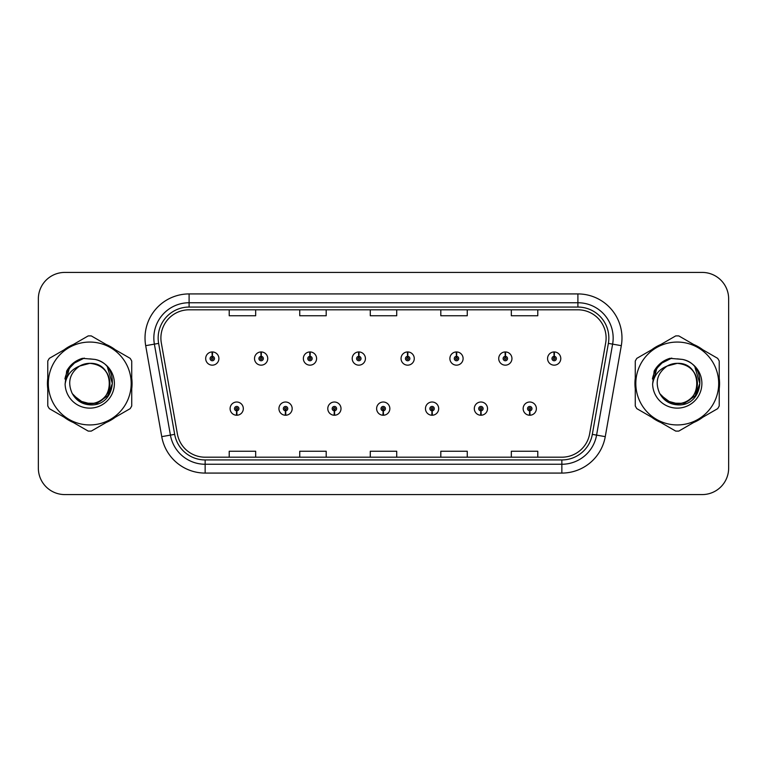 <?xml version="1.0" encoding="UTF-8"?>
<svg xmlns="http://www.w3.org/2000/svg" width="767" height="767" viewBox="0 0 767 767"><rect width="100%" height="100%" fill="white"/><g stroke="black" fill="none" stroke-linecap="round" stroke-linejoin="round"><path stroke-width="1.15" d="M285.458 410.824L285.266 415.235A6.615 6.615 0 0 0 285.842 415.235L285.65 410.824A2.205 2.205 0 0 0 287.759 408.629A2.205 2.205 0 0 0 285.554 406.424A2.205 2.205 0 0 0 283.349 408.629A2.205 2.205 0 0 0 285.458 410.824L285.516 409.511A0.882 0.882 0 0 1 284.672 408.629A0.882 0.882 0 0 1 285.554 407.747A0.882 0.882 0 0 1 286.436 408.629A0.882 0.882 0 0 1 285.592 409.511L285.65 410.824M334.297 410.824L334.105 415.235A6.615 6.615 0 0 0 334.68 415.235L334.489 410.824A2.205 2.205 0 0 0 336.598 408.629A2.205 2.205 0 0 0 334.393 406.424A2.205 2.205 0 0 0 332.188 408.629A2.205 2.205 0 0 0 334.297 410.824L334.354 409.511A0.882 0.882 0 0 1 333.511 408.629A0.882 0.882 0 0 1 334.393 407.747A0.882 0.882 0 0 1 335.275 408.629A0.882 0.882 0 0 1 334.431 409.511L334.489 410.824M383.136 410.824L382.944 415.235A6.615 6.615 0 0 0 383.519 415.235L383.327 410.824A2.205 2.205 0 0 0 385.437 408.629A2.205 2.205 0 0 0 383.232 406.424A2.205 2.205 0 0 0 381.036 408.629A2.205 2.205 0 0 0 383.136 410.824L383.193 409.511A0.882 0.882 0 0 1 382.35 408.629A0.882 0.882 0 0 1 383.232 407.747A0.882 0.882 0 0 1 384.114 408.629A0.882 0.882 0 0 1 383.27 409.511L383.327 410.824M431.984 410.824L431.792 415.235A6.615 6.615 0 0 0 432.367 415.235L432.176 410.824A2.205 2.205 0 0 0 434.285 408.629A2.205 2.205 0 0 0 432.08 406.424A2.205 2.205 0 0 0 429.875 408.629A2.205 2.205 0 0 0 431.984 410.824L432.042 409.511A0.882 0.882 0 0 1 431.198 408.629A0.882 0.882 0 0 1 432.08 407.747A0.882 0.882 0 0 1 432.962 408.629A0.882 0.882 0 0 1 432.118 409.511L432.176 410.824M480.823 410.824L480.631 415.235A6.615 6.615 0 0 0 481.206 415.235L481.014 410.824A2.205 2.205 0 0 0 483.124 408.629A2.205 2.205 0 0 0 480.919 406.424A2.205 2.205 0 0 0 478.713 408.629A2.205 2.205 0 0 0 480.823 410.824L480.88 409.511A0.882 0.882 0 0 1 480.037 408.629A0.882 0.882 0 0 1 480.919 407.747A0.882 0.882 0 0 1 481.801 408.629A0.882 0.882 0 0 1 480.957 409.511L481.014 410.824M529.661 410.824L529.47 415.235A6.615 6.615 0 0 0 530.045 415.235L529.853 410.824A2.205 2.205 0 0 0 531.962 408.629A2.205 2.205 0 0 0 529.757 406.424A2.205 2.205 0 0 0 527.552 408.629A2.205 2.205 0 0 0 529.661 410.824L529.719 409.511A0.882 0.882 0 0 1 528.875 408.629A0.882 0.882 0 0 1 529.757 407.747A0.882 0.882 0 0 1 530.639 408.629A0.882 0.882 0 0 1 529.796 409.511L529.853 410.824M236.62 410.824L236.428 415.235A6.615 6.615 0 0 0 237.003 415.235L236.811 410.824A2.205 2.205 0 0 0 238.92 408.629A2.205 2.205 0 0 0 236.715 406.424A2.205 2.205 0 0 0 234.51 408.629A2.205 2.205 0 0 0 236.62 410.824L236.677 409.511A0.882 0.882 0 0 1 235.833 408.629A0.882 0.882 0 0 1 236.715 407.747A0.882 0.882 0 0 1 237.597 408.629A0.882 0.882 0 0 1 236.754 409.511L236.811 410.824M261.231 356.348L261.422 351.948A6.615 6.615 0 0 0 260.847 351.948L261.039 356.348A2.205 2.205 0 0 0 258.93 358.553A2.205 2.205 0 0 0 261.135 360.758A2.205 2.205 0 0 0 263.34 358.553A2.205 2.205 0 0 0 261.231 356.348L261.173 357.671A0.882 0.882 0 0 1 262.017 358.553A0.882 0.882 0 0 1 261.135 359.435A0.882 0.882 0 0 1 260.253 358.553A0.882 0.882 0 0 1 261.096 357.671L261.039 356.348M310.069 356.348L310.261 351.948A6.615 6.615 0 0 0 309.686 351.948L309.878 356.348A2.205 2.205 0 0 0 307.768 358.553A2.205 2.205 0 0 0 309.973 360.758A2.205 2.205 0 0 0 312.179 358.553A2.205 2.205 0 0 0 310.069 356.348L310.012 357.671A0.882 0.882 0 0 1 310.856 358.553A0.882 0.882 0 0 1 309.973 359.435A0.882 0.882 0 0 1 309.091 358.553A0.882 0.882 0 0 1 309.935 357.671L309.878 356.348M358.908 356.348L359.1 351.948A6.615 6.615 0 0 0 358.525 351.948L358.716 356.348A2.205 2.205 0 0 0 356.607 358.553A2.205 2.205 0 0 0 358.812 360.758A2.205 2.205 0 0 0 361.017 358.553A2.205 2.205 0 0 0 358.908 356.348L358.851 357.671A0.882 0.882 0 0 1 359.694 358.553A0.882 0.882 0 0 1 358.812 359.435A0.882 0.882 0 0 1 357.93 358.553A0.882 0.882 0 0 1 358.774 357.671L358.716 356.348M407.756 356.348L407.948 351.948A6.615 6.615 0 0 0 407.363 351.948L407.565 356.348A2.205 2.205 0 0 0 405.455 358.553A2.205 2.205 0 0 0 407.661 360.758A2.205 2.205 0 0 0 409.856 358.553A2.205 2.205 0 0 0 407.756 356.348L407.699 357.671A0.882 0.882 0 0 1 408.533 358.553A0.882 0.882 0 0 1 407.661 359.435A0.882 0.882 0 0 1 406.778 358.553A0.882 0.882 0 0 1 407.622 357.671L407.565 356.348M456.595 356.348L456.787 351.948A6.615 6.615 0 0 0 456.212 351.948L456.403 356.348A2.205 2.205 0 0 0 454.294 358.553A2.205 2.205 0 0 0 456.499 360.758A2.205 2.205 0 0 0 458.704 358.553A2.205 2.205 0 0 0 456.595 356.348L456.538 357.671A0.882 0.882 0 0 1 457.381 358.553A0.882 0.882 0 0 1 456.499 359.435A0.882 0.882 0 0 1 455.617 358.553A0.882 0.882 0 0 1 456.461 357.671L456.403 356.348M505.434 356.348L505.626 351.948A6.615 6.615 0 0 0 505.05 351.948L505.242 356.348A2.205 2.205 0 0 0 503.133 358.553A2.205 2.205 0 0 0 505.338 360.758A2.205 2.205 0 0 0 507.543 358.553A2.205 2.205 0 0 0 505.434 356.348L505.376 357.671A0.882 0.882 0 0 1 506.22 358.553A0.882 0.882 0 0 1 505.338 359.435A0.882 0.882 0 0 1 504.456 358.553A0.882 0.882 0 0 1 505.3 357.671L505.242 356.348M554.273 356.348L554.464 351.948A6.615 6.615 0 0 0 553.889 351.948L554.081 356.348A2.205 2.205 0 0 0 551.972 358.553A2.205 2.205 0 0 0 554.177 360.758A2.205 2.205 0 0 0 556.382 358.553A2.205 2.205 0 0 0 554.273 356.348L554.215 357.671A0.882 0.882 0 0 1 555.059 358.553A0.882 0.882 0 0 1 554.177 359.435A0.882 0.882 0 0 1 553.295 358.553A0.882 0.882 0 0 1 554.138 357.671L554.081 356.348M212.392 356.348L212.584 351.948A6.615 6.615 0 0 0 211.999 351.948L212.2 356.348A2.205 2.205 0 0 0 210.091 358.553A2.205 2.205 0 0 0 212.296 360.758A2.205 2.205 0 0 0 214.492 358.553A2.205 2.205 0 0 0 212.392 356.348L212.334 357.671A0.882 0.882 0 0 1 213.168 358.553A0.882 0.882 0 0 1 212.296 359.435A0.882 0.882 0 0 1 211.414 358.553A0.882 0.882 0 0 1 212.258 357.671L212.2 356.348M47.429 383.5A42.319 42.319 0 0 0 47.765 388.783A42.319 42.319 0 0 1 47.765 378.217A42.319 42.319 0 0 0 47.429 383.5M64.179 417.219A42.319 42.319 0 0 0 73.325 422.502A42.319 42.319 0 0 1 64.179 417.219M106.172 422.502A42.319 42.319 0 0 0 115.309 417.219A42.319 42.319 0 0 1 106.172 422.502M131.732 388.783A42.319 42.319 0 0 0 131.732 378.217A42.319 42.319 0 0 1 131.732 388.783M634.932 383.5A42.319 42.319 0 0 0 635.268 388.783A42.319 42.319 0 0 1 635.268 378.217A42.319 42.319 0 0 0 634.932 383.5M651.691 417.219A42.319 42.319 0 0 0 660.828 422.502A42.319 42.319 0 0 1 651.691 417.219M693.675 422.502A42.319 42.319 0 0 0 702.821 417.219A42.319 42.319 0 0 1 693.675 422.502M719.235 388.783A42.319 42.319 0 0 0 719.235 378.217A42.319 42.319 0 0 1 719.235 388.783M160.897 338.007A28.216 28.216 0 0 1 189.104 309.801L577.896 309.801A28.216 28.216 0 0 1 605.681 342.907L589.631 433.892A28.216 28.216 0 0 1 561.856 457.199L205.144 457.199A28.216 28.216 0 0 1 177.369 433.892L161.319 342.907A28.216 28.216 0 0 1 160.897 338.007M158.155 338.007A30.948 30.948 0 0 0 158.625 343.386L174.675 434.362A30.948 30.948 0 0 0 205.144 459.941L561.856 459.941A30.948 30.948 0 0 0 592.325 434.362L608.375 343.386A30.948 30.948 0 0 0 577.896 307.059L189.104 307.059A30.948 30.948 0 0 0 158.155 338.007M145.692 345.668A44.083 44.083 0 0 1 189.104 293.924L577.896 293.924A44.083 44.083 0 0 1 621.308 345.668L605.259 436.644A44.083 44.083 0 0 1 561.856 473.076L205.144 473.076A44.083 44.083 0 0 1 161.741 436.644L145.692 345.668L154.378 344.134A35.263 35.263 0 0 1 189.104 302.744L577.896 302.744A35.263 35.263 0 0 1 612.622 344.134L596.582 435.119A35.263 35.263 0 0 1 561.856 464.256L205.144 464.256A35.263 35.263 0 0 1 170.418 435.119L154.378 344.134A35.263 35.263 0 0 1 153.841 338.007M115.309 349.781A42.319 42.319 0 0 0 106.172 344.498A42.319 42.319 0 0 1 115.309 349.781M73.325 344.498A42.319 42.319 0 0 0 64.179 349.781A42.319 42.319 0 0 1 73.325 344.498M702.821 349.781A42.319 42.319 0 0 0 693.675 344.498A42.319 42.319 0 0 1 702.821 349.781M660.828 344.498A42.319 42.319 0 0 0 651.691 349.781A42.319 42.319 0 0 1 660.828 344.498M728.65 298.862A26.452 26.452 0 0 0 702.198 272.419L64.802 272.419A26.452 26.452 0 0 0 38.35 298.862L38.35 468.138A26.452 26.452 0 0 0 64.802 494.581L702.198 494.581A26.452 26.452 0 0 0 728.65 468.138L728.65 298.862L728.65 468.138M592.325 434.362L596.582 435.119L612.622 344.134L621.308 345.668M370.279 309.801L370.279 315.764L396.721 315.764L396.721 309.801M299.744 309.801L299.744 315.764L326.196 315.764L326.196 309.801M229.218 309.801L229.218 315.764L255.67 315.764L255.67 309.801M440.804 309.801L440.804 315.764L467.256 315.764L467.256 309.801M511.33 309.801L511.33 315.764L537.782 315.764L537.782 309.801M396.721 457.199L396.721 451.236L370.279 451.236L370.279 457.199M326.196 457.199L326.196 451.236L299.744 451.236L299.744 457.199M255.67 457.199L255.67 451.236L229.218 451.236L229.218 457.199M467.256 457.199L467.256 451.236L440.804 451.236L440.804 457.199M537.782 457.199L537.782 451.236L511.33 451.236L511.33 457.199M38.35 298.862L38.35 468.138M702.198 272.419L64.802 272.419M64.802 494.581L702.198 494.581M218.902 358.553A6.615 6.615 0 0 0 212.584 351.948A6.615 6.615 0 0 1 218.902 358.553A6.615 6.615 0 0 1 212.296 365.159A6.615 6.615 0 0 1 205.681 358.553A6.615 6.615 0 0 1 211.999 351.948M230.1 408.629A6.615 6.615 0 0 0 236.428 415.235A6.615 6.615 0 0 1 230.1 408.629A6.615 6.615 0 0 1 236.715 402.013A6.615 6.615 0 0 1 243.321 408.629A6.615 6.615 0 0 1 237.003 415.235M267.741 358.553A6.615 6.615 0 0 0 261.422 351.948A6.615 6.615 0 0 1 267.741 358.553A6.615 6.615 0 0 1 261.135 365.159A6.615 6.615 0 0 1 254.519 358.553A6.615 6.615 0 0 1 260.847 351.948M316.589 358.553A6.615 6.615 0 0 0 310.261 351.948A6.615 6.615 0 0 1 316.589 358.553A6.615 6.615 0 0 1 309.973 365.159A6.615 6.615 0 0 1 303.358 358.553A6.615 6.615 0 0 1 309.686 351.948M365.428 358.553A6.615 6.615 0 0 0 359.1 351.948A6.615 6.615 0 0 1 365.428 358.553A6.615 6.615 0 0 1 358.812 365.159A6.615 6.615 0 0 1 352.206 358.553A6.615 6.615 0 0 1 358.525 351.948M414.266 358.553A6.615 6.615 0 0 0 407.948 351.948A6.615 6.615 0 0 1 414.266 358.553A6.615 6.615 0 0 1 407.661 365.159A6.615 6.615 0 0 1 401.045 358.553A6.615 6.615 0 0 1 407.363 351.948L407.526 355.466M278.939 408.629A6.615 6.615 0 0 0 285.266 415.235A6.615 6.615 0 0 1 278.939 408.629A6.615 6.615 0 0 1 285.554 402.013A6.615 6.615 0 0 1 292.169 408.629A6.615 6.615 0 0 1 285.842 415.235M327.787 408.629A6.615 6.615 0 0 0 334.105 415.235A6.615 6.615 0 0 1 327.787 408.629A6.615 6.615 0 0 1 334.393 402.013A6.615 6.615 0 0 1 341.008 408.629A6.615 6.615 0 0 1 334.68 415.235M376.626 408.629A6.615 6.615 0 0 0 382.944 415.235A6.615 6.615 0 0 1 376.626 408.629A6.615 6.615 0 0 1 383.232 402.013A6.615 6.615 0 0 1 389.847 408.629A6.615 6.615 0 0 1 383.519 415.235M109.892 382.771A20.153 20.153 0 0 0 79.663 366.051C69.787 373.078 67.275 382.148 72.117 393.26L72.386 393.739A20.153 20.153 0 0 0 89.749 403.653C115.75 404.909 115.75 362.091 89.749 363.347L79.663 366.051L89.749 363.347C115.75 362.091 115.75 404.909 89.749 403.653A20.153 20.153 0 0 0 109.902 383.5C108.703 371.257 101.992 364.536 89.749 363.347C115.75 362.091 115.75 404.909 89.749 403.653C115.75 404.909 115.75 362.091 89.749 363.347C115.75 362.091 115.75 404.909 89.749 403.653C115.75 404.909 115.75 362.091 89.749 363.347C115.75 362.091 115.75 404.909 89.749 403.653L79.672 400.949L72.386 393.739L79.672 400.949L89.749 403.653L79.672 400.949L72.386 393.739L79.672 400.949L89.749 403.653L79.672 400.949L72.386 393.739L79.672 400.949L89.749 403.653L79.672 400.949L72.386 393.739C76.249 400.537 82.031 404.238 89.749 404.832C116.699 407.085 120.908 364.133 94.916 359.416L82.424 358.333C75.454 360.471 70.209 364.718 66.671 371.065L65.118 384.037A24.63 24.63 0 0 0 89.749 408.13A24.63 24.63 0 0 0 94.916 359.416M89.749 424.937A41.437 41.437 0 0 0 131.186 383.5A41.437 41.437 0 0 0 89.749 342.063A41.437 41.437 0 0 0 48.311 383.5A41.437 41.437 0 0 0 89.749 424.937M89.749 431.112A47.612 47.612 0 0 0 91.311 431.083L130.179 408.638A47.612 47.612 0 0 0 131.732 405.944L131.732 361.056A47.612 47.612 0 0 0 130.179 358.362L91.311 335.917A47.612 47.612 0 0 0 88.186 335.917L49.318 358.362A47.612 47.612 0 0 0 47.765 361.056L47.765 405.944A47.612 47.612 0 0 0 49.318 408.638L88.186 431.083A47.612 47.612 0 0 0 89.749 431.112M89.749 358.87L94.945 359.426M65.118 384.037C66.547 375.351 71.398 369.358 79.663 366.051M66.671 371.065L76.642 360.797L82.27 358.371L76.642 360.797L66.7 371.017L76.642 360.797L82.27 358.371L76.642 360.797L66.671 371.065L76.642 360.797L82.424 358.333L73.364 363.04M82.27 358.371L76.642 360.797L66.7 371.017L76.642 360.797L82.27 358.371L76.642 360.797L66.7 371.017M697.395 382.771A20.153 20.153 0 0 0 667.165 366.051C657.29 373.078 654.778 382.148 659.62 393.26L659.888 393.739A20.153 20.153 0 0 0 677.251 403.653C703.253 404.909 703.253 362.091 677.251 363.347L667.165 366.051L677.251 363.347C703.253 362.091 703.253 404.909 677.251 403.653A20.153 20.153 0 0 0 697.404 383.5C696.206 371.257 689.495 364.536 677.251 363.347C703.253 362.091 703.253 404.909 677.251 403.653C703.253 404.909 703.253 362.091 677.251 363.347C703.253 362.091 703.253 404.909 677.251 403.653C703.253 404.909 703.253 362.091 677.251 363.347C703.253 362.091 703.253 404.909 677.251 403.653L667.175 400.949L659.888 393.739L667.175 400.949L677.251 403.653L667.175 400.949L659.888 393.739L667.175 400.949L677.251 403.653L667.175 400.949L659.888 393.739L667.175 400.949L677.251 403.653L667.175 400.949L659.888 393.739C663.752 400.537 669.533 404.238 677.251 404.832C704.202 407.085 708.411 364.133 682.419 359.416L669.927 358.333C662.966 360.471 657.712 364.718 654.174 371.065L652.621 384.037A24.63 24.63 0 0 0 677.251 408.13A24.63 24.63 0 0 0 682.419 359.416L677.251 358.87M677.251 424.937A41.437 41.437 0 0 0 718.689 383.5A41.437 41.437 0 0 0 677.251 342.063A41.437 41.437 0 0 0 635.814 383.5A41.437 41.437 0 0 0 677.251 424.937M677.251 431.112A47.612 47.612 0 0 0 678.814 431.083L717.682 408.638A47.612 47.612 0 0 0 719.235 405.944L719.235 361.056A47.612 47.612 0 0 0 717.682 358.362L678.814 335.917A47.612 47.612 0 0 0 675.689 335.917L636.821 358.362A47.612 47.612 0 0 0 635.268 361.056L635.268 405.944A47.612 47.612 0 0 0 636.821 408.638L675.689 431.083A47.612 47.612 0 0 0 677.251 431.112M652.621 384.037C654.05 375.351 658.901 369.358 667.165 366.051M669.783 358.371L664.145 360.797L654.203 371.017L664.145 360.797L669.783 358.371L664.145 360.797L654.203 371.017L664.145 360.797L669.783 358.371L664.145 360.797L654.203 371.017L664.145 360.797L669.783 358.371L664.145 360.797L654.174 371.065L664.145 360.797L669.927 358.333L660.866 363.04M72.712 363.874L76.758 360.989L84.284 358.093L76.758 360.989L72.712 363.874L76.758 360.989L84.284 358.093L76.758 360.989L72.712 363.874L76.758 360.989L84.284 358.093L76.758 360.989L72.712 363.874L76.758 360.989L84.284 358.093L76.758 360.989L72.712 363.874L76.758 360.989L84.284 358.093L76.758 360.989L72.712 363.874L76.758 360.989L84.284 358.093L76.758 360.989L72.712 363.874L76.758 360.989L84.284 358.093L76.758 360.989L72.712 363.874L76.758 360.989L84.284 358.093L76.758 360.989L72.712 363.874L76.758 360.989L84.284 358.093L72.664 363.913L69.068 369.071L66.825 377.939M73.421 395.321L83.862 403.164L96.949 403.317L107.706 395.782L112.337 383.5L107.505 367.441M660.214 363.874L664.26 360.989L671.787 358.093L664.26 360.989L660.214 363.874L664.26 360.989L671.787 358.093L664.26 360.989L660.214 363.874L664.26 360.989L671.787 358.093L664.26 360.989L660.214 363.874L664.26 360.989L671.787 358.093L664.26 360.989L660.214 363.874L664.26 360.989L671.787 358.093L664.26 360.989L660.214 363.874L664.26 360.989L671.787 358.093L664.26 360.989L660.214 363.874L664.26 360.989L671.787 358.093L664.26 360.989L660.214 363.874L664.26 360.989L671.787 358.093L664.26 360.989L660.214 363.874L664.26 360.989L671.787 358.093L660.166 363.913L656.571 369.071L654.328 377.939M660.924 395.321L671.365 403.164L684.452 403.317L695.209 395.782L699.84 383.5L695.007 367.441M463.105 358.553A6.615 6.615 0 0 0 456.787 351.948A6.615 6.615 0 0 1 463.105 358.553A6.615 6.615 0 0 1 456.499 365.159A6.615 6.615 0 0 1 449.884 358.553A6.615 6.615 0 0 1 456.212 351.948L456.365 355.466M511.953 358.553A6.615 6.615 0 0 0 505.626 351.948A6.615 6.615 0 0 1 511.953 358.553A6.615 6.615 0 0 1 505.338 365.159A6.615 6.615 0 0 1 498.723 358.553A6.615 6.615 0 0 1 505.05 351.948L505.204 355.466M560.792 358.553A6.615 6.615 0 0 0 554.464 351.948A6.615 6.615 0 0 1 560.792 358.553A6.615 6.615 0 0 1 554.177 365.159A6.615 6.615 0 0 1 547.571 358.553A6.615 6.615 0 0 1 553.889 351.948L554.042 355.466M425.464 408.629A6.615 6.615 0 0 0 431.792 415.235A6.615 6.615 0 0 1 425.464 408.629A6.615 6.615 0 0 1 432.08 402.013A6.615 6.615 0 0 1 438.686 408.629A6.615 6.615 0 0 1 432.367 415.235M474.303 408.629A6.615 6.615 0 0 0 480.631 415.235A6.615 6.615 0 0 1 474.303 408.629A6.615 6.615 0 0 1 480.919 402.013A6.615 6.615 0 0 1 487.534 408.629A6.615 6.615 0 0 1 481.206 415.235M523.152 408.629A6.615 6.615 0 0 0 529.47 415.235A6.615 6.615 0 0 1 523.152 408.629A6.615 6.615 0 0 1 529.757 402.013A6.615 6.615 0 0 1 536.373 408.629A6.615 6.615 0 0 1 530.045 415.235M577.896 293.924L577.896 307.059M154.378 344.134L158.625 343.386M205.144 473.076L205.144 459.941M561.856 459.941L561.856 473.076M161.741 436.644L174.675 434.362M608.375 343.386L612.622 344.134M189.104 293.924L189.104 307.059M596.582 435.119L605.259 436.644M69.068 369.071A25.215 25.215 0 0 0 64.936 378.994M656.571 369.071A25.215 25.215 0 0 0 652.439 378.994"/></g></svg>
